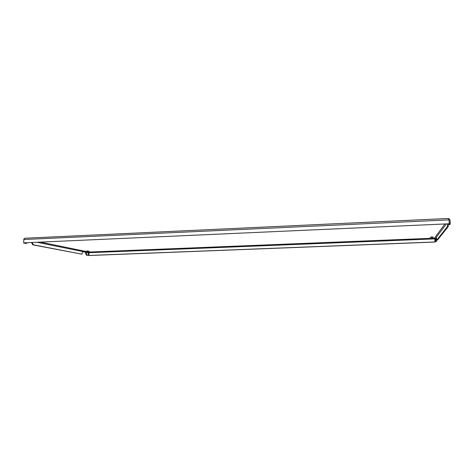 <?xml version="1.0" encoding="UTF-8"?>
<svg xmlns="http://www.w3.org/2000/svg" width="474" height="474" viewBox="0 0 474 474"><rect width="100%" height="100%" fill="white"/><g stroke="black" fill="none" stroke-linecap="round" stroke-linejoin="round"><path stroke-width="0.71" d="M431.956 236.899L433.289 237.113L432.466 237.356L430.22 237.267L431.956 236.899M86.76 250.947L89.189 251.303L86.76 250.947M26.2 243.411L23.741 243.091L26.366 243.429L27.202 242.801M32.202 242.575L33.411 244.809L32.777 244.833L81.824 254.165L33.411 244.809M81.824 254.165L82.796 251.552L86.096 252.221L86.967 255.16L86.416 255.178L88.194 255.397L86.967 255.16M25.898 243.429L25.555 243.44M32.777 244.833L31.568 242.605M448.736 223.906L448.973 224.581L449.885 224.516L450.3 223.995L450.081 220.12L448.949 218.65L448.049 218.686M450.3 223.995L449.417 224.036L449.008 224.558M449.417 224.036L449.026 219.705M435.73 239.05L436.436 239.02L436.358 241.503L435.659 241.527L435.683 238.161L436.388 237.219L436.738 240.146L437.478 240.099L448.238 226.584L447.385 226.619L436.761 240.128M447.385 226.619L447.539 223.959M437.478 240.099L436.738 240.146M448.398 223.924L448.238 226.584M88.194 255.397L88.229 252.654L88.828 252.049L89.248 252.269L88.834 252.476L89.082 255.516L434.954 242.054L434.836 238.612L434.143 238.28L434.486 238.144L435.233 238.766L435.393 241.864L436.358 241.503M448.244 218.52L448.268 218.935M435.008 241.977L88.816 255.462M434.836 238.612L434.279 238.173M89.266 252.227L88.834 252.476M448.985 219.237L449.257 223.775L23.7 242.86L23.866 238.955L25.11 238.215L447.971 218.502L448.985 219.237M23.7 242.86L449.257 223.775M24.63 238.416L24.127 238.86M82.796 251.682L85.551 252.239L85.539 253.033L86.084 253.009M86.416 255.178L85.539 253.033M448.949 218.65L448.724 219.201M436.436 239.02L436.436 238.072M435.659 241.527L435.393 241.864M435.233 238.766L435.683 238.161L436.388 238.132M85.551 252.239L88.229 252.654M87.601 251.285L87.607 250.965M432.501 237.296L432.484 236.899M37.381 242.344L82.796 251.552M446.307 224.018L436.388 237.219M444.813 224.084L434.486 238.144M40.776 242.19L88.828 252.049M434.291 238.167L89.041 252.061M434.842 238.884L88.851 252.719M449.038 219.889L23.783 239.518M87.791 251.327L87.797 250.995M432.466 237.356L432.442 236.899M447.989 218.484L25.11 238.215M26.366 243.429L25.72 243.452M81.925 254.171L81.368 254.194M448.973 224.581L449.844 224.54"/></g></svg>
